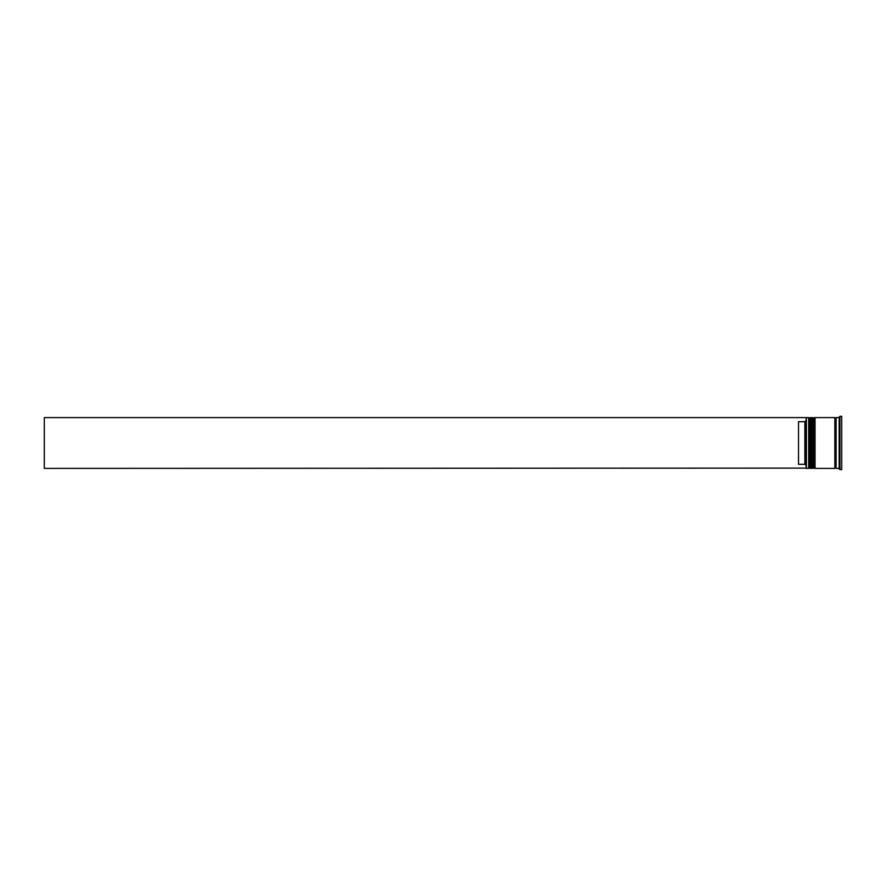 <?xml version="1.0" encoding="UTF-8"?>
<svg xmlns="http://www.w3.org/2000/svg" width="886" height="886" viewBox="0 0 886 886"><rect width="100%" height="100%" fill="white"/><g stroke="black" fill="none" stroke-linecap="round" stroke-linejoin="round"><path stroke-width="1.33" d="M810.214 468.395L810.468 417.605L810.214 468.395L809.45 467.631L809.45 418.369L809.45 467.631L808.685 468.395L808.685 417.605L806.404 417.605L806.404 468.395L808.685 468.395M814.024 468.395L814.278 417.605L814.024 468.395L813.259 467.631L813.259 418.369L813.259 467.631L812.495 468.395L812.495 417.605L811.222 417.605L811.222 468.395L812.495 468.395M806.149 468.107L806.149 417.605L44.3 417.605L44.3 468.395L806.149 468.107M839.164 456.7L839.164 455.194L839.164 456.7M839.651 469.392L841.7 469.669L841.7 416.331L839.917 416.331L839.917 469.669M839.164 468.904L839.164 417.096M815.031 443L815.031 468.395L834.845 468.395L834.845 417.605L815.031 417.605L815.031 443M838.654 417.605L836.118 417.605L836.118 468.395L838.654 468.395M804.876 421.703L798.53 421.703L798.53 464.297L804.876 464.297L804.876 421.703L806.149 420.429M806.149 465.571L804.876 464.297M839.164 430.806L839.164 429.3M810.468 468.395L811.222 467.631M810.468 417.605L811.222 418.369M810.214 417.605L809.45 418.369L808.685 417.605M814.278 468.395L815.031 467.631M814.278 417.605L815.031 418.369M814.024 417.605L813.259 418.369L812.495 417.605M834.845 468.273L835.476 467.631L836.118 468.273M834.845 417.727L835.476 418.369L836.118 417.727"/></g></svg>
